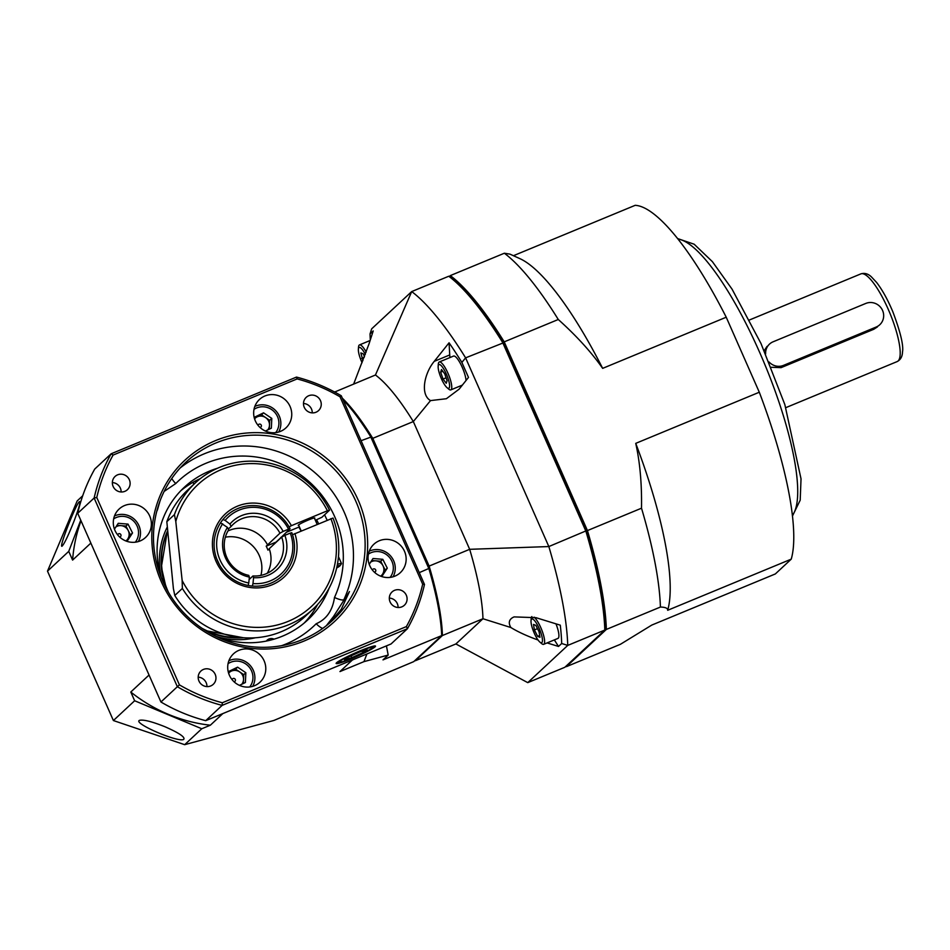 <?xml version="1.0" encoding="UTF-8"?>
<svg xmlns="http://www.w3.org/2000/svg" width="950" height="950" viewBox="0 0 950 950"><rect width="100%" height="100%" fill="white"/><g stroke="black" fill="none" stroke-linecap="round" stroke-linejoin="round"><path stroke-width="1.43" d="M74.159 520.778C68.388 535.372 64.351 543.839 62.047 546.191C58.377 548.613 76.784 501.838 79.61 501.576C80.619 502.063 78.802 508.464 74.159 520.778M165.015 726.762C179.301 733.056 185.511 737.283 183.659 739.444C177.804 742.769 131.729 722.689 139.697 720.29C143.794 719.494 152.237 721.656 165.015 726.762M386.424 645.881L388.182 655.061L363.957 661.639L339.946 671.579L352.45 659.941M363.957 661.639L366.914 653.956M388.182 655.061L383.004 659.882L441.691 635.597A152.071 37.751 -112.5 0 0 428.889 568.658L370.69 436.727A152.071 37.751 -112.5 0 0 343.081 399.867M222.858 713.569L210.354 725.206L201.78 728.757L184.68 744.681L273.921 720.444L413.737 661.627L441.691 635.597L442.272 633.994A150.777 37.43 67.5 0 0 429.661 568.112L419.282 572.636M90.856 543.091L72.592 560.096L68.744 551.368L47.5 571.14L77.176 500.935L82.709 495.781M47.5 571.14L113.394 720.539L134.639 700.756L130.791 692.028L149.043 675.034M201.78 728.757L134.639 700.756M113.394 720.539L184.68 744.681M68.744 551.368L80.75 520.173M342.428 398.394A150.777 37.43 67.5 0 1 371.735 436.774L429.661 568.112M334.186 391.851L335.801 392.611A150.777 37.43 67.5 0 1 335.991 392.754M361.083 440.705L371.735 436.774M130.791 692.028A152.071 146.68 47 0 0 210.354 725.206M81.023 520.79A152.071 146.68 47 0 0 72.592 560.096M314.533 518.415A9.061 0.808 156.2 0 0 314.83 518.011A9.061 0.808 156.2 0 0 306.209 520.933A9.061 0.808 156.2 0 0 298.252 525.326A9.061 0.808 156.2 0 0 298.739 525.374M312.93 609.199A86.284 83.22 -133 0 1 182.364 588.43L174.788 595.484A86.284 83.22 47 0 0 305.342 616.253L312.93 609.199A86.284 83.22 -133 0 0 333.011 518.047L292.517 534.719A40.981 39.532 47 0 1 282.233 575.878L282.233 575.878A40.981 39.532 -133 0 1 252.344 586.055L252.973 583.561A38.831 37.454 47 0 0 290.284 533.104L291.804 532.689A40.981 39.532 -133 0 1 282.233 575.878A40.981 39.532 47 0 1 219.557 564.918L215.971 557.175M294.88 533.532A43.142 41.61 -133 0 1 249.031 587.314A43.142 41.61 -133 0 1 219.592 520.576A43.142 41.61 -133 0 1 291.413 525.671L327.418 510.767A83.256 80.311 47 0 0 246.05 463.79A83.256 80.311 47 0 0 175.797 521.514L182.151 580.462A83.256 80.311 47 0 0 288.301 621.324A83.256 80.311 47 0 0 330.885 518.629M216.089 557.056A40.981 39.532 47 0 1 226.385 515.886L226.385 515.886A40.981 39.532 -133 0 1 290.071 528.758L288.551 529.174A38.831 37.454 47 0 0 225.114 520.41L222.989 519.496A40.981 39.532 -133 0 1 226.385 515.886A40.981 39.532 47 0 1 289.049 526.858L291.413 525.671M175.797 521.514L174.42 514.627A86.284 83.22 -133 0 1 195.356 482.885L187.768 489.951A86.284 83.22 47 0 0 166.832 521.692L173.399 588.608L174.788 595.484M174.42 514.627L166.832 521.692M195.356 482.885A86.284 83.22 -133 0 1 329.543 510.186L321.955 517.251L315.353 520.279M182.364 588.43L182.151 580.462M286.235 532.332L299.404 526.882M327.418 510.767L329.543 510.186M336.656 567.993A12.861 1.152 156.2 0 0 339.91 565.844A12.861 1.152 156.2 0 0 337.06 566.117M339.91 565.844L341.418 563.801A15.105 1.354 156.2 0 0 341.501 563.54A15.105 1.354 156.2 0 0 337.404 564.336M301.031 530.979A75.501 72.817 47 0 0 298.87 527.096M167.307 532.036A75.501 72.817 47 0 0 168.399 592.218M201.958 628.271A75.501 72.817 47 0 0 241.11 637.545M316.588 519.769A90.594 87.388 -133 0 1 318.606 523.711M317.597 604.485A90.594 87.388 -133 0 1 304.071 623.153M180.797 490.734A90.594 87.388 -133 0 1 200.391 478.574M302.658 639.516A107.849 104.025 47 0 0 332.797 620.172A107.849 104.025 47 0 0 335.445 470.345A107.849 104.025 47 0 0 185.82 462.294A107.849 104.025 47 0 0 182.994 465.025A107.849 104.025 47 0 0 172.805 599.177A107.849 104.025 47 0 0 302.658 639.516M303.941 641.096A110.01 106.115 -133 0 1 152.344 526.003A110.01 106.115 -133 0 1 322.893 455.43A110.01 106.115 -133 0 1 303.941 641.096M281.734 645.656A99.228 95.712 47 0 0 316.184 623.746A8.633 2.28 -135.2 0 0 322.727 628.389M160.016 500.994L157.451 509.853A8.633 2.114 24.9 0 1 157.189 509.723M351.666 658.659A21.518 1.924 156.2 0 0 375.511 646.107A21.518 1.924 156.2 0 0 355.051 653.03A21.518 1.924 156.2 0 0 336.146 663.468A21.518 1.924 156.2 0 0 351.666 658.659M329.448 623.153L341.252 609.318L349.457 591.541L333.474 616.562L326.337 625.694M161.298 577.671A90.594 87.388 -133 0 1 184.252 487.326A90.594 87.388 -133 0 1 209.558 471.081A90.594 87.388 -133 0 1 217.562 468.231M324.544 514.829A90.594 87.388 -133 0 1 327.109 520.184M329.139 588.097A90.594 87.388 -133 0 1 307.705 619.958A90.594 87.388 -133 0 1 215.947 636.381M140.137 540.942A19.416 18.727 47 0 0 145.564 537.451A19.416 18.727 47 0 0 146.051 510.483A19.416 18.727 47 0 0 119.118 509.034A19.416 18.727 47 0 0 116.565 533.366A19.416 18.727 47 0 0 140.137 540.942M280.499 431.371A19.416 18.727 47 0 0 285.926 427.892A19.416 18.727 47 0 0 286.413 400.924A19.416 18.727 47 0 0 259.469 399.475A19.416 18.727 47 0 0 256.928 423.807A19.416 18.727 47 0 0 280.499 431.371M394.915 576.139A19.416 18.727 47 0 0 400.33 572.648A19.416 18.727 47 0 0 400.817 545.68A19.416 18.727 47 0 0 373.884 544.231A19.416 18.727 47 0 0 371.331 568.563A19.416 18.727 47 0 0 394.915 576.139M254.553 685.698A19.416 18.727 47 0 0 259.967 682.219A19.416 18.727 47 0 0 260.454 655.251A19.416 18.727 47 0 0 233.522 653.802A19.416 18.727 47 0 0 230.969 678.134A19.416 18.727 47 0 0 254.553 685.698M398.086 607.489A9.061 8.74 47 0 0 389.31 598.072M406.315 595.234A9.061 8.74 47 0 0 392.029 591.957A9.061 8.74 47 0 0 391.804 604.544A9.061 8.74 47 0 0 406.315 595.234M206.958 686.589A9.061 8.74 47 0 0 198.182 677.16M215.187 674.334A9.061 8.74 47 0 0 200.901 671.056A9.061 8.74 47 0 0 200.676 683.644A9.061 8.74 47 0 0 215.187 674.334M121.137 491.993A9.061 8.74 47 0 0 112.361 482.576M129.354 479.738A9.061 8.74 47 0 0 115.069 476.461A9.061 8.74 47 0 0 114.855 489.048A9.061 8.74 47 0 0 129.354 479.738M312.265 412.894A9.061 8.74 47 0 0 303.489 403.477M320.483 400.639A9.061 8.74 47 0 0 306.197 397.361A9.061 8.74 47 0 0 305.983 409.949A9.061 8.74 47 0 0 320.483 400.639M422.679 584.202L340.029 396.815A170.406 164.362 47 0 0 297.136 378.919L113.074 455.086A170.406 164.362 47 0 0 96.769 497.491L179.419 684.879A170.406 164.362 47 0 0 222.312 702.762L406.374 626.596A170.406 164.362 47 0 0 422.679 584.202A2001.151 1013.567 63.2 0 0 424.484 584.452A172.567 166.452 -133 0 1 407.467 628.686L222.122 705.387L205.711 720.67L391.056 643.969L407.467 628.686A2001.151 1491.358 -39.1 0 0 406.374 626.596M77.71 513.297L160.942 702.002L177.353 686.719L94.133 498.014L77.71 513.297A172.567 166.452 47 0 1 94.727 469.062L111.15 453.779L296.495 377.079A172.567 166.452 -133 0 1 341.252 395.746L424.484 584.452M222.312 702.762A2001.151 1491.358 140.9 0 0 222.122 705.387A172.567 166.452 -133 0 1 177.353 686.719A2001.151 1716.187 -105.2 0 0 179.419 684.879M160.942 702.002A172.567 166.452 47 0 0 205.711 720.67M96.769 497.491A2001.151 1716.187 74.8 0 0 94.133 498.014A172.567 166.452 -133 0 1 111.15 453.779A2001.151 1238.396 -10.8 0 0 113.074 455.086M316.184 623.746C327.418 618.913 332.773 609.283 334.495 597.431A99.228 95.712 47 0 0 300.723 474.964A99.228 95.712 47 0 0 175.762 483.538L164.148 491.411M296.495 377.079A2001.151 1238.396 169.2 0 1 297.136 378.919M340.029 396.815A2001.151 1013.567 -116.8 0 1 341.252 395.746M171.772 478.491A8.633 2.28 -135.2 0 0 175.762 483.538M180.203 467.946A107.849 104.025 -133 0 1 312.063 470.298A107.849 104.025 -133 0 1 343.864 599.688A8.633 2.114 24.9 0 1 334.495 597.431M225.352 537.189A30.626 29.545 -133 0 1 260.918 575.391M228.297 529.079L231.135 526.431L229.936 524.067A32.787 31.623 -133 0 1 283.136 531.418L279.953 533.176L266.202 546.179A30.626 29.545 47 0 1 267.936 550.109L269.277 548.862M280.844 537.356A41.634 40.149 -133 0 1 280.951 537.558L276.07 542.094L266.202 546.179M222.644 523.759A38.831 37.454 47 0 0 248.757 582.979L248.128 585.473A40.981 39.532 -133 0 1 220.507 522.844L227.454 527.416L228.653 529.791A30.198 29.129 -133 0 0 248.757 575.367L249.363 577.089A32.787 31.623 -133 0 1 227.454 527.416M249.363 577.089L248.757 582.979M267.306 573.242A30.198 29.129 -133 0 0 269.218 548.72L281.687 537.106L284.869 535.349A32.787 31.623 -133 0 1 253.579 577.671L252.973 575.949L249.114 579.536M252.973 583.561L253.579 577.671M284.869 535.349L290.284 533.104M281.687 537.106A30.198 29.129 -133 0 1 274.431 568.409A30.198 29.129 -133 0 1 252.973 575.949M229.936 524.067L225.114 520.41M288.551 529.174L283.136 531.418M290.071 528.758L280.951 537.558M231.135 526.431A30.198 29.129 -133 0 1 233.284 524.198A30.198 29.129 -133 0 1 279.953 533.176M227.953 530.967A30.198 29.129 -133 0 1 267.484 544.789M351.832 657.673L363.078 652.567L367.068 649.681L359.812 651.914L348.567 657.032L344.577 659.906L351.832 657.673L351.049 655.904M362.437 651.106L363.078 652.567M234.056 681.779A1.722 1.662 47 0 0 235.351 679.606A1.722 1.662 47 0 0 232.097 679.678M241.834 684.226A8.633 8.324 47 0 0 231.183 671.199A8.633 8.324 47 0 0 228.855 672.885M249.731 686.957A16.091 15.521 47 0 0 228.047 663.682M252.712 686.339A18.335 17.682 47 0 0 249.862 665.107A18.335 17.682 47 0 0 228.879 660.737M243.354 683.489L243.758 674.666L235.529 669.097L228.891 672.303M239.447 685.377L245.397 682.504L245.836 672.731L237.607 667.161L228.926 671.353L228.819 673.799M235.529 669.097L237.607 667.161M243.758 674.666L245.836 672.731M538.044 640.003C527.191 636.12 518.13 631.964 510.863 627.523C508.309 623.105 508.927 619.78 512.727 617.547L514.081 616.894L535.978 617.678L560.286 625.171A215.08 53.402 -112.5 0 1 561.688 643.506L558.517 646.463L554.349 639.908M527.749 682.634L564.822 667.292L604.817 630.064A220.02 54.625 -112.5 0 0 585.901 531.216L502.669 342.511A220.02 54.625 -112.5 0 0 448.768 276.236L450.918 277.246A218.286 54.197 67.5 0 1 504.058 342.57L586.946 530.492A218.286 54.197 67.5 0 1 605.589 627.926L604.817 630.064L567.744 645.406L527.749 682.634L455.881 643.957L482.956 618.747L510.863 627.523M353.661 384.026L369.051 343.805L373.207 330.956L370.037 333.913L371.699 328.807L411.694 291.579L375.452 375.001A150.991 37.489 67.5 0 1 413.321 421.562L430.528 400.591L446.369 398.727L459.147 389.144L468.492 377.411L461.866 362.401A215.08 53.402 -112.5 0 0 449.065 342.796L449.73 354.944L434.257 361.344L449.065 342.796M450.015 357.532A21.565 5.356 67.5 0 1 449.73 354.944M558.517 646.463L547.081 642.913M448.768 276.236L411.694 291.579A220.02 54.625 67.5 0 1 465.607 357.853L548.839 546.559A220.02 54.625 67.5 0 1 567.744 645.406L561.688 643.506M586.946 530.492L548.839 546.559L469.668 549.314A150.991 37.489 67.5 0 1 482.956 618.747L442.415 635.526L415.328 660.737L455.881 643.957M342.321 398.157A150.991 37.489 67.5 0 1 372.78 438.342L413.321 421.562L469.668 549.314L429.127 566.093A150.991 37.489 67.5 0 1 442.415 635.526M504.058 342.57L465.607 357.853L461.866 362.401M430.528 400.591C419.734 394.404 424.614 372.816 434.257 361.344M370.037 333.913A215.08 53.402 -112.5 0 0 370.322 339.886M334.649 392.029L375.452 375.001M334.911 391.78A150.991 37.489 67.5 0 1 336.609 393.098M372.78 438.342L429.127 566.093M771.234 367.282L781.066 367.65L873.739 329.294L877.396 326.931M767.089 346.346L764.204 350.657M769.061 361.986A12.944 12.481 47 0 0 783.501 365.382L876.173 327.037A12.944 12.481 47 0 0 881.493 308.489A12.944 12.481 47 0 0 865.771 303.442L773.098 341.798A12.944 12.481 47 0 0 765.629 353.899M565.891 666.294A220.02 54.625 -112.5 0 0 566.366 666.663L606.361 629.422A220.02 54.625 -112.5 0 0 587.444 530.575L504.213 341.869A220.02 54.625 -112.5 0 0 450.312 275.595L449.338 276.509M504.213 341.869L558.279 319.497A220.02 54.625 -112.5 0 0 504.367 253.223L450.312 275.595M606.361 629.422L660.416 607.05C665.487 607.192 667.909 608.273 667.684 610.28L791.243 559.146L775.342 573.942L651.783 625.076L620.433 644.29L566.366 666.663M660.416 607.05A220.02 54.625 -112.5 0 0 641.511 508.202L587.444 530.575M558.279 319.497C576.686 336.051 591.482 352.331 602.656 368.363A198.443 49.269 -112.5 0 0 520.018 258.697L509.972 254.137L504.367 253.223M667.684 610.28A198.443 49.269 -112.5 0 0 635.74 443.365C639.967 462.27 641.891 483.883 641.511 508.202M602.656 368.363L726.227 317.217A198.443 49.269 -112.5 0 0 635.194 205.319L513.428 255.704M791.243 559.146A198.443 49.269 -112.5 0 0 759.299 392.231L635.74 443.365M726.227 317.217L759.299 392.231M535.301 635.384A12.861 3.194 -112.5 0 0 539.837 642.046A12.861 3.194 -112.5 0 0 539.683 629.636A12.861 3.194 -112.5 0 0 531.026 620.754A12.861 3.194 -112.5 0 0 535.301 635.384M539.837 642.046L541.536 643.518A15.105 3.753 -112.5 0 0 543.673 644.326A15.105 3.753 -112.5 0 0 539.588 625.064A15.105 3.753 -112.5 0 0 534.161 617.156M531.857 616.586A15.105 3.753 -112.5 0 0 531.181 618.509L531.026 620.754M543.673 644.326L557.959 638.412A15.105 3.753 -112.5 0 0 555.976 623.841M533.508 624.435L534.399 629.921L537.629 636.346L539.968 637.284L539.077 631.797L535.847 625.373L533.508 624.435M539.671 635.502L537.629 636.346M537.498 628.639L534.399 629.921M449.421 387.469A12.861 3.194 -112.5 0 0 444.826 370.951A12.861 3.194 -112.5 0 0 438.164 366.308A12.861 3.194 -112.5 0 0 440.931 377.637A12.861 3.194 -112.5 0 0 446.975 387.6A12.861 3.194 -112.5 0 0 449.421 387.469M446.975 387.6L448.673 389.072A15.105 3.753 -112.5 0 0 450.811 389.892A15.105 3.753 -112.5 0 0 451.547 388.918A15.105 3.753 -112.5 0 0 447.64 372.531A15.105 3.753 -112.5 0 0 439.256 361.986A15.105 3.753 -112.5 0 0 438.52 362.959A15.105 3.753 -112.5 0 0 438.318 364.076L438.164 366.308M466.034 380.499A15.105 3.753 -112.5 0 0 460.845 364.372A15.105 3.753 -112.5 0 0 453.542 356.072L439.256 361.986M443.032 379.038L446.251 383.289L447.082 380.665L444.719 373.789L441.501 369.538L440.657 372.162L443.032 379.038L446.096 377.779M442.819 371.272L440.657 372.162M365.322 354.386A12.861 3.194 -112.5 0 0 358.376 349.232A12.861 3.194 -112.5 0 0 362.081 362.698M366.178 352.07A15.105 3.753 -112.5 0 0 359.48 344.909A15.105 3.753 -112.5 0 0 358.542 346.999L358.376 349.232M364.527 356.476L363.209 353.851L360.869 352.913L362.9 360.668M364.171 357.402L361.76 358.399M193.266 482.161A6.472 6.246 47 0 0 193.848 484.286M274.039 639.16A6.472 6.246 47 0 0 266.344 641.072M374.419 572.221A1.722 1.662 47 0 0 374.253 568.86A1.722 1.662 47 0 0 372.459 570.107M380.736 576.116A8.633 8.324 47 0 0 375.832 560.844A8.633 8.324 47 0 0 370.654 562.127M390.094 577.398A16.091 15.521 47 0 0 368.41 554.111M393.074 576.781A18.335 17.682 47 0 0 393.253 559.883A18.335 17.682 47 0 0 369.241 551.178M381.247 576.163L385.213 570.095L380.713 561.236L371.723 560.512M380.475 576.092L382.019 576.222L387.291 568.159L382.791 559.301L373.029 558.505L369.218 564.336M380.713 561.236L382.791 559.301M385.213 570.095L387.291 568.159M260.015 427.464A1.722 1.662 47 0 0 260.739 424.472A1.722 1.662 47 0 0 258.056 425.351M267.793 429.899A8.633 8.324 47 0 0 257.141 416.872A8.633 8.324 47 0 0 254.814 418.57M275.678 432.642A16.091 15.521 47 0 0 254.006 409.355M278.671 432.024A18.335 17.682 47 0 0 275.809 410.78A18.335 17.682 47 0 0 254.838 406.422M269.313 429.162L269.717 420.351L261.488 414.77L254.838 417.976M265.406 431.051L271.356 428.177L271.795 418.404L263.566 412.834L254.885 417.026L254.778 419.484M269.717 420.351L271.795 418.404M261.488 414.77L263.566 412.834M119.653 537.023A1.722 1.662 47 0 0 120.84 534.624A1.722 1.662 47 0 0 117.693 534.909M125.958 540.918A8.633 8.324 47 0 0 121.066 525.647A8.633 8.324 47 0 0 115.888 526.929M135.316 542.201A16.091 15.521 47 0 0 113.644 518.914M138.308 541.583A18.335 17.682 47 0 0 138.474 524.685A18.335 17.682 47 0 0 114.475 515.981M126.481 540.966L130.435 534.898L125.946 526.039L116.957 525.314M125.709 540.894L127.252 541.025L132.525 532.962L128.024 524.103L118.263 523.308L114.451 529.138M125.946 526.039L128.024 524.103M130.435 534.898L132.525 532.962M157.451 509.853A99.228 95.712 47 0 0 156.75 511.397M342.879 661.592A18.335 1.639 156.2 0 0 371.557 648.553A18.335 1.639 156.2 0 0 353.056 654.241A18.335 1.639 156.2 0 0 342.879 661.592M860.89 273.873C864.595 272.757 868.074 273.731 871.328 276.806L876.565 282.399C882.312 289.857 887.727 299.63 892.81 311.707C900.457 332.001 903.688 345.444 902.5 352.046C902.346 356.606 900.576 359.777 897.18 361.57A47.453 11.78 -112.5 0 0 889.913 313.215A47.453 11.78 -112.5 0 0 860.89 273.873L749.538 319.948M783.501 365.382L781.066 367.65M876.173 327.037L873.739 329.294M792.371 515.387A150.991 37.489 -112.5 0 0 759.525 352.094A150.991 37.489 -112.5 0 0 678.027 239.091M166.286 588.43L161.357 567.079L167.259 531.596A75.501 72.817 47 0 0 166.036 587.943M206.043 630.931A75.501 72.817 47 0 0 243.616 637.759M255.301 637.783A77.651 74.896 -133 0 1 216.066 636.429M161.263 577.553A77.651 74.896 -133 0 1 166.986 527.594M298.538 524.923L301.186 530.919M314.331 517.964L317.134 524.317M338.461 556.641L341.501 563.54M337.25 662.209L342.641 661.687L361.487 654.016L371.509 648.636L373.837 646.071M897.18 361.57L785.828 407.645M792.454 516.052L800.197 500.187L801.028 478.848L784.854 404.617L761.021 343.567L732.058 289.156L712.381 261.642L694.153 244.209L677.623 238.569M462.365 385.106L450.811 389.892M370.12 340.504L359.48 344.909M205.568 630.634L243.414 637.747"/></g></svg>
